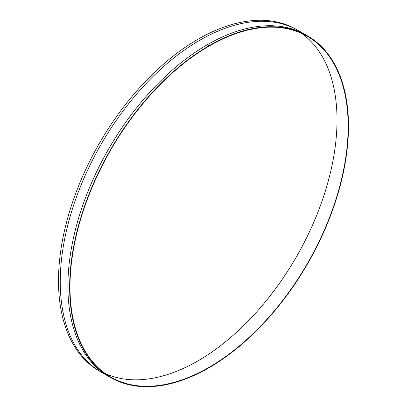 <?xml version="1.0" encoding="UTF-8"?>
<svg xmlns="http://www.w3.org/2000/svg" width="407" height="407" viewBox="0 0 407 407"><rect width="100%" height="100%" fill="white"/><g stroke="black" fill="none" stroke-linecap="round" stroke-linejoin="round"><path stroke-width="0.61" d="M307.656 35.948L296.525 29.523A197.181 113.843 120 0 0 144.577 82.346A197.181 113.843 120 0 0 58.501 280.784A197.181 113.843 120 0 0 99.344 371.052L110.475 377.477A197.181 113.843 120 0 0 262.423 324.654A197.181 113.843 120 0 0 348.499 126.216A197.181 113.843 120 0 0 307.656 35.948A197.181 113.843 120 0 0 155.708 88.777A197.181 113.843 120 0 0 69.638 287.215A197.181 113.843 120 0 0 110.475 377.477M301.689 33.435A196.688 113.558 -60 0 1 337.011 119.989A196.688 113.558 -60 0 1 254.772 314.041A196.688 113.558 -60 0 1 105.311 373.565M69.989 287.011A196.688 113.558 -60 0 1 155.845 89.072A196.688 113.558 -60 0 1 307.412 36.376A196.688 113.558 -60 0 1 348.148 126.414A196.688 113.558 -60 0 1 262.291 324.359A196.688 113.558 -60 0 1 110.724 377.055A196.688 113.558 -60 0 1 69.989 287.011M302.849 33.43A197.181 113.843 120 0 0 149.4 80.143A197.181 113.843 120 0 0 60.241 281.786A197.181 113.843 120 0 0 105.891 374.572M306.786 35.455A197.181 113.843 120 0 0 154.538 87.174A197.181 113.843 120 0 0 67.898 286.207A197.181 113.843 120 0 0 109.61 376.968M207.885 44.872L209 45.513A197.181 113.843 120 0 0 208.72 45.676L207.606 45.029A197.181 113.843 -60 0 1 207.885 44.872"/></g></svg>
